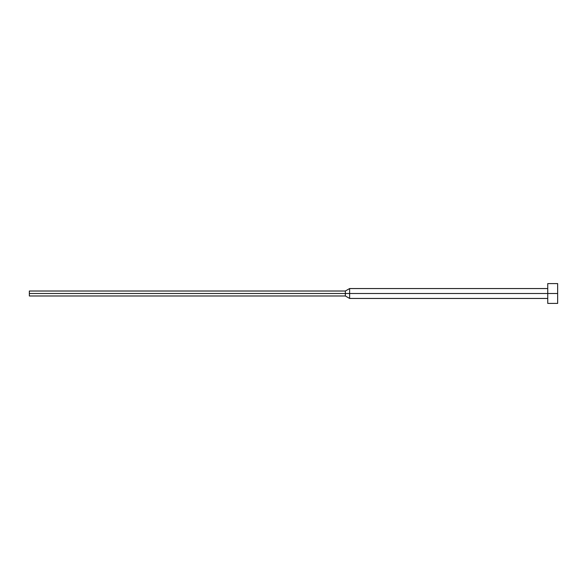 <?xml version="1.0" encoding="UTF-8"?>
<svg xmlns="http://www.w3.org/2000/svg" width="587" height="587" viewBox="0 0 587 587"><rect width="100%" height="100%" fill="white"/><g stroke="black" fill="none" stroke-linecap="round" stroke-linejoin="round"><path stroke-width="0.88" d="M29.35 295.973L29.35 293.5L557.65 293.5L557.65 303.406L557.65 293.5L547.744 293.5L547.744 303.406L547.744 293.5L349.632 293.5L349.632 298.453L349.632 293.5L345.339 293.5L345.339 295.98L345.339 293.5L29.35 293.5L29.35 295.98L345.339 295.98L349.632 298.453L547.744 298.453M547.744 288.547L349.632 288.547L349.632 293.5L349.632 288.547L345.339 291.02L345.339 293.5L345.339 291.02L29.35 291.02L29.35 293.5L29.35 291.027M547.744 293.5L547.744 283.594L547.744 293.5M557.65 293.5L557.65 283.594L557.65 293.5M557.65 303.406L547.744 303.406M557.65 283.594L547.744 283.594"/></g></svg>
